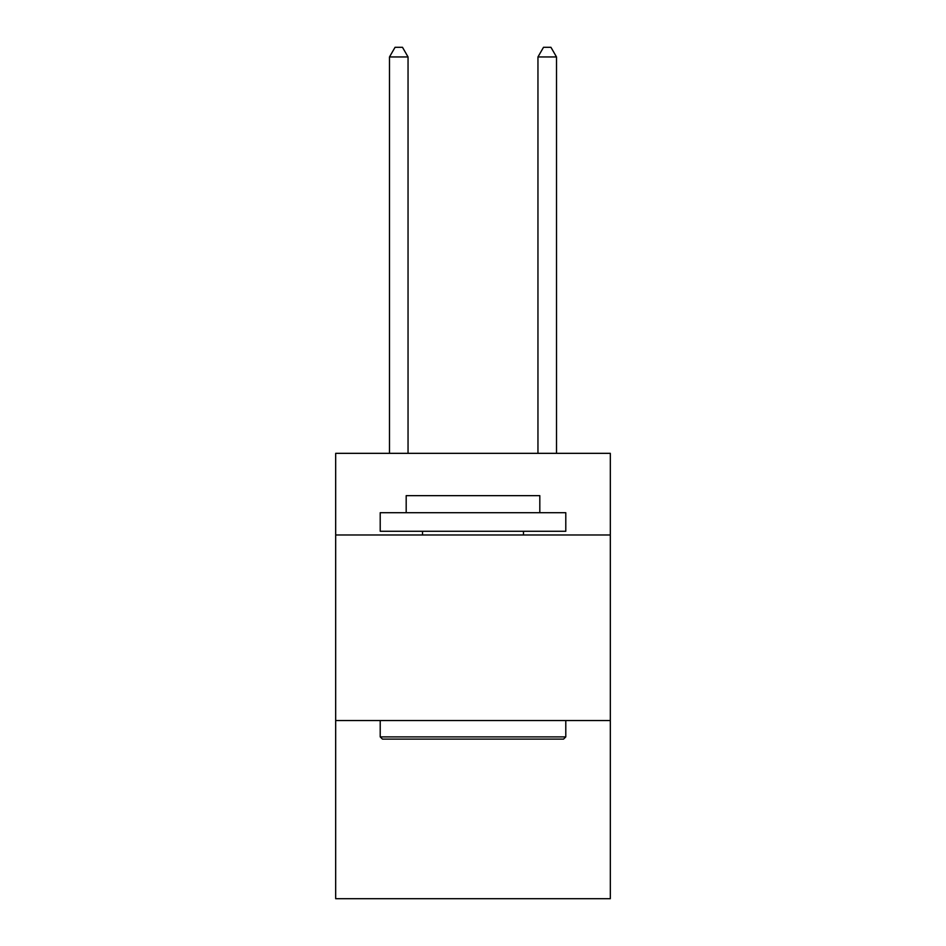 <?xml version="1.0" encoding="UTF-8"?>
<svg xmlns="http://www.w3.org/2000/svg" width="946" height="946" viewBox="0 0 946 946"><rect width="100%" height="100%" fill="white"/><g stroke="black" fill="none" stroke-linecap="round" stroke-linejoin="round"><path stroke-width="1.42" d="M610.324 534.975L610.324 453.335L335.676 453.335L335.676 534.975L610.324 534.975L610.324 898.7L335.676 898.7L335.676 534.975M610.324 720.556L335.676 720.556M382.444 739.11L380.209 736.887L565.791 736.887L563.556 739.11L382.444 739.11M565.791 512.708L565.791 531.274L380.209 531.274L380.209 512.708L565.791 512.708M406.189 512.708L406.189 495.645L539.811 495.645L539.811 512.708M565.791 720.556L565.791 736.887M380.209 720.556L380.209 736.887M523.481 531.274L523.481 534.975M422.519 531.274L422.519 534.975M408.045 453.335L408.045 56.949L389.492 56.949L389.492 453.335M389.492 56.949L395.061 47.3L402.488 47.3L408.045 56.949M556.508 453.335L556.508 56.949L537.955 56.949L537.955 453.335M537.955 56.949L543.512 47.3L550.939 47.3L556.508 56.949"/></g></svg>
